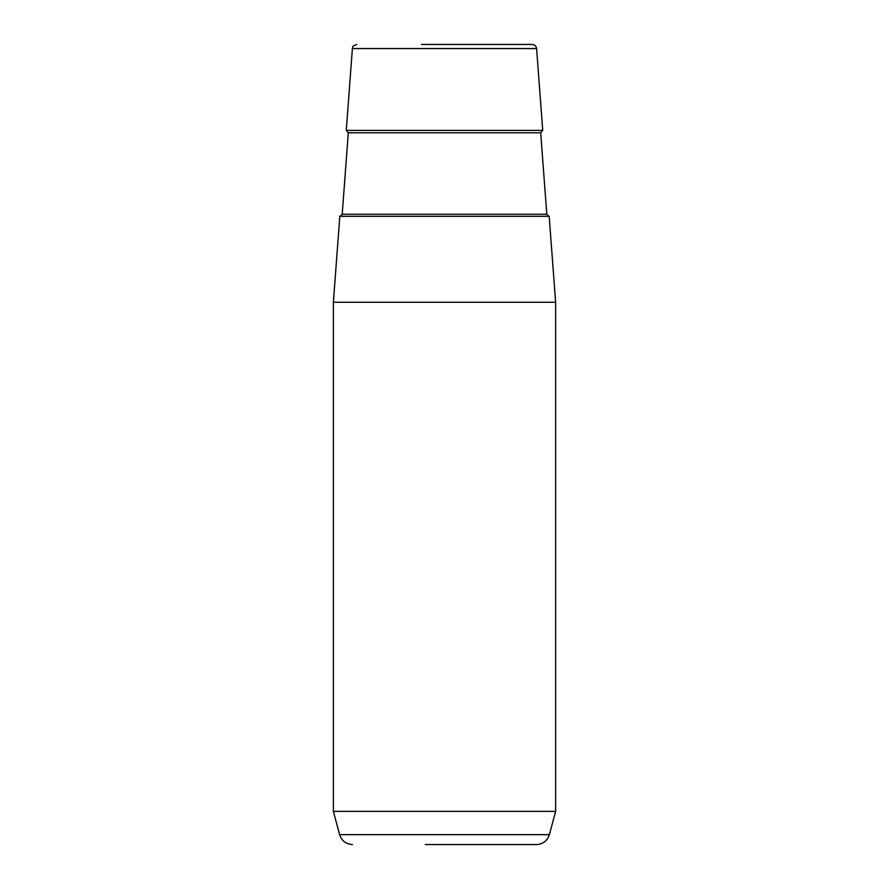 <?xml version="1.0" encoding="UTF-8"?>
<svg xmlns="http://www.w3.org/2000/svg" width="889" height="889" viewBox="0 0 889 889"><rect width="100%" height="100%" fill="white"/><g stroke="black" fill="none" stroke-linecap="round" stroke-linejoin="round"><path stroke-width="1.33" d="M549.18 216.327L339.82 216.327L333.375 302.26L555.625 302.26L549.18 216.327M555.625 811.368L549.38 834.671L339.62 834.671L333.375 811.368L555.625 811.368L555.625 302.26M521.432 44.45L467.558 44.45M421.442 44.45L532.167 44.45C534.711 44.672 536.189 46.039 536.6 48.562L352.4 48.562L346.266 130.383L542.735 130.383L536.6 48.562M425.286 844.55L536.5 844.55C543.023 844.15 547.313 840.861 549.38 834.671M525.243 844.55L463.714 844.55M546.802 214.271L540.69 132.772L348.31 132.772L342.198 214.271L546.802 214.271L549.013 216.327M333.375 811.368L333.375 302.26M352.4 48.562C353.289 47.373 350.955 46.428 356.833 44.45M339.62 834.671C341.687 840.861 345.977 844.15 352.5 844.55M342.198 214.271L339.987 216.327M348.31 132.772L346.266 130.383M540.69 132.772L542.735 130.383"/></g></svg>
